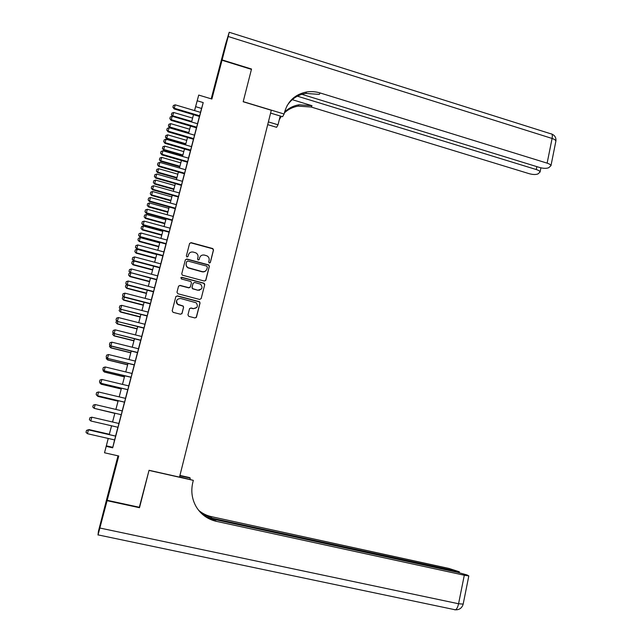<?xml version="1.0" encoding="UTF-8"?>
<svg xmlns="http://www.w3.org/2000/svg" width="642" height="642" viewBox="0 0 642 642"><rect width="100%" height="100%" fill="white"/><g stroke="black" fill="none" stroke-linecap="round" stroke-linejoin="round"><path stroke-width="0.96" d="M209.316 263.003L210.367 262.409L213.521 249.987L212.815 248.566L191.083 242.644L189.575 243.487L186.357 255.957L186.991 257.009L188.042 256.415L188.459 254.794C189.286 252.579 190.891 251.672 193.282 252.081L195.874 252.868C197.624 253.911 198.314 255.404 197.961 257.354L197.551 258.967L198.177 260.018L199.229 259.416L199.638 257.803C200.456 255.596 202.053 254.689 204.437 255.091L206.981 255.861C208.746 256.888 209.452 258.389 209.099 260.347L208.69 261.96L209.316 263.003M210.191 262.738L213.393 250.203L212.687 248.783L190.979 242.869L189.599 243.422M188.042 256.415L188.459 254.794M199.092 259.705L199.638 257.803M111.596 482.519L114.059 472.255L111.596 482.519M216.779 79.439L213.425 91.629L216.779 79.439M187.937 314.877L188.844 316.386L194.967 317.959L196.476 317.076L200.047 303.024L199.566 301.724L177.352 295.85L175.828 296.724L172.184 310.824L173.091 312.341L180.53 314.243L182.047 313.36L183.596 307.325L183.171 306.065L177.698 304.204C175.659 300.753 176.638 298.851 180.659 298.49L196.179 302.783C198.394 306.218 197.463 308.152 193.386 308.585L190.995 307.967L189.478 308.85L187.937 314.877M114.581 439.906L112.679 447.819L106.203 446.351L104.51 452.779L108.225 438.454M194.542 110.585L198.715 95.072L211.892 99.037L222.012 60.252L251.439 69.368L243.174 101.749L271.301 110.264L179.511 477.126L149.04 470.281L139.587 507.324L107.198 500.303L118.754 455.997L104.51 452.779M198.715 95.072L194.59 110.601M112.679 447.819L203.217 102.584L197.206 100.786M204.349 281.052L205.849 280.185L209.372 266.31L208.746 264.921L186.854 259.023L185.345 259.874L181.75 273.805L182.28 275.137L204.349 281.052M204.726 284.607L201.179 298.57L199.67 299.445L177.89 293.763L176.975 292.254L178.532 286.252L180.049 285.385L188.892 287.704L190.401 286.838L191.42 282.865L190.899 281.533L181.325 278.941L181.75 277.28L204.172 283.266L204.726 284.607L201.179 298.57M118.008 455.828L107.383 496.523L107.198 500.303M222.012 60.252L217.157 76.013L211.202 98.828M199.469 116.467L200.545 112.374M196.484 127.838L198.065 121.924L197.559 123.754L172.152 116.25L171.101 120.359L169.841 118.642L170.299 116.924L172.152 116.25M193.491 139.25L194.558 135.181M190.489 150.71L191.557 146.649M187.472 162.217L189.045 156.327L188.531 158.165L162.932 150.79L161.888 154.866L160.604 153.197L161.07 151.456L162.932 150.79M184.615 173.212L158.903 165.885L158.791 166.463L184.471 173.773L183.957 175.611L185.498 169.729M181.397 185.361L182.456 181.333M178.508 196.5L152.66 189.262L152.563 189.783L178.372 197.006L177.866 198.851L179.399 192.985M175.282 208.69L176.847 202.84L176.333 204.686L150.461 197.487L149.434 201.516L148.125 199.903L148.599 198.137L150.461 197.487M172.208 220.423L173.765 214.58L173.252 216.434L147.315 209.276L146.288 213.296L144.972 211.7L145.445 209.926L147.315 209.276M143.134 225.125L169.143 232.211L168.629 234.057L170.676 226.377L170.162 228.223L144.153 221.121L143.134 225.125L141.81 223.536L142.283 221.755L144.153 221.121M166.013 244.032L167.056 240.068M136.778 248.919L162.924 255.909L162.41 257.763L164.448 250.091L163.935 251.953L137.797 244.939L136.778 248.919L135.438 247.363L135.919 245.573L137.797 244.939M159.77 267.826L161.319 262.024L160.805 263.886L134.595 256.92L133.584 260.893L132.236 259.344L132.717 257.546L134.595 256.92M156.744 279.479L130.422 272.569L156.656 279.8L156.142 281.661L157.667 275.867M153.478 291.813L155.027 286.035L154.505 287.897L128.159 281.027L127.156 284.976L125.792 283.459L126.281 281.645L128.159 281.027M183.363 306.258L179.014 304.87M150.316 303.883L151.857 298.113L151.343 299.974L124.925 293.153L123.922 297.085L122.55 295.593L123.039 293.771L124.925 293.153M147.138 315.992L148.158 312.1M143.952 328.158L144.964 324.282M140.823 340.188L114.148 333.527L140.775 340.38L140.253 342.242L141.762 336.504M137.532 352.635L139.057 346.905L138.544 348.783L111.844 342.162L110.849 346.038L109.453 344.61L109.951 342.756L111.844 342.162M134.298 364.945L135.31 361.109M131.056 377.303L132.059 373.483M127.806 389.718L128.801 385.906M97.568 395.801L124.564 402.189L124.042 404.067L126.057 396.507L125.535 398.385L98.547 391.973L97.568 395.801L96.148 394.437L96.637 392.543L98.547 391.973M121.258 414.7L122.766 409.026L122.245 410.912L95.185 404.556L94.173 408.336L121.282 414.7L94.173 408.336L92.777 407.012L93.283 405.118L95.185 404.556M90.795 420.983L89.398 419.651L89.904 417.749L91.814 417.188L118.971 423.495L91.814 417.188L90.795 420.983L117.984 427.283L117.486 429.177L118.947 423.487M203.217 102.584L200.489 112.358M199.421 116.451L197.503 123.737M196.436 127.822L194.51 135.165M193.443 139.234L191.501 146.633M190.433 150.693L188.483 158.149M187.416 162.201L185.45 169.713M184.39 173.749L182.4 181.317M181.349 185.345L179.351 192.977M178.291 196.99L176.277 204.67M175.226 208.674L173.196 216.418M172.152 220.407L170.106 228.207M169.063 232.187L167 240.052M165.957 244.016L163.887 251.937M162.843 255.893L160.757 263.87M159.722 267.81L157.611 275.851M156.576 279.784L154.457 287.881M153.43 291.797L151.287 299.958M150.26 303.867L148.109 312.092M147.082 315.984L144.915 324.266M143.896 328.142L141.705 336.488M140.694 340.356L138.487 348.767M137.476 352.618L135.253 361.093M134.25 364.929L132.011 373.467M131.008 377.295L128.753 385.89M127.75 389.71L125.479 398.369M124.484 402.173L122.189 410.896M121.202 414.684L118.89 423.471M117.903 427.259L115.584 436.078M114.637 439.922L115.64 436.087M108.241 438.454L106.203 446.351M193.515 114.693L191.589 121.988M188.563 133.424L190.497 126.073L188.579 133.424M187.504 137.5L185.554 144.907L187.488 137.5M184.487 148.968L182.521 156.431M179.455 168.003L181.437 160.484L179.471 168.003M176.398 179.616L178.388 172.04L176.414 179.624M175.346 183.652L173.34 191.284L175.338 183.652M172.281 195.304L170.258 202.992L172.265 195.296M169.199 207.005L167.161 214.749L169.183 206.997M166.109 218.745L164.047 226.554L166.093 218.745M160.917 238.399L162.988 230.534L160.933 238.407M159.882 242.379L157.796 250.3M156.752 254.264L154.65 262.249L156.736 254.256M153.615 266.197L151.488 274.238L153.599 266.189M150.453 278.179L148.318 286.284L150.437 278.171M147.291 290.208L145.132 298.37L147.275 290.2M144.105 302.286L141.938 310.511L144.089 302.278M140.911 314.411L138.728 322.701L140.895 314.403M137.709 326.585L135.502 334.939L137.693 326.577M134.483 338.807L132.268 347.226M131.257 351.086L129.018 359.56L131.241 351.078M128.007 363.404L125.76 371.951L127.991 363.404M122.47 384.381L124.733 375.779L122.486 384.389M119.179 396.876L121.458 388.201L119.195 396.876M118.192 400.68L115.889 409.419M112.559 422.003L114.878 413.207L112.575 422.003M111.58 425.798L109.252 434.618M194.903 109.333L194.566 110.593L194.903 109.333M109.236 434.618L111.564 425.79M115.873 409.411L118.176 400.68M132.252 347.218L134.475 338.807M157.78 250.3L159.866 242.371M182.505 156.431L184.471 148.968M191.573 121.988L193.499 114.693M201.524 108.426L195.625 106.66M112.647 447.273L106.299 445.829M199.927 257.041L199.526 258.012M188.652 254.248L188.363 255.01M205.617 280.65L209.252 266.502L208.618 265.122L186.758 259.224L185.377 259.777M207.374 267.152L206.74 266.109L187.761 261.021L186.702 261.623L186.26 263.332C185.907 265.154 186.517 266.607 188.09 267.682L202.142 271.598C204.525 271.983 206.13 271.076 206.941 268.854L207.374 267.152M206.403 270.041C205.352 271.582 203.899 272.168 202.029 271.783L187.994 267.883C186.421 266.807 185.811 265.355 186.164 263.533L186.605 261.824M190.217 287.231L188.796 287.873L179.961 285.554L178.58 286.099M204.605 284.783L203.707 283.291L181.662 277.464L180.707 277.825M198.033 290.104C202.214 289.59 203.073 287.624 200.617 284.197L194.622 282.448L193.114 283.315L192.094 287.279L192.6 288.595L197.921 290.264L201.532 288.892M197.921 290.264L192.496 288.764L191.99 287.447L193.009 283.483M196.813 307.47L193.282 308.73L190.891 308.112L189.615 308.521M176.839 300.167C176.077 301.74 176.333 303.128 177.617 304.356L178.925 305.022M181.838 313.802L183.508 307.47L183.171 306.065M196.179 317.613L199.935 303.176L199.453 301.876L177.264 296.01L175.884 296.548M192.6 118.096L173.645 112.478L172.754 115.825L191.717 121.434M172.513 116.354L171.398 114.814L172.754 115.825L172.642 116.395M171.398 114.814L171.847 113.144L173.645 112.478M199.67 115.793L174.287 108.241L174.151 108.939L172.899 107.214L173.356 105.505L175.202 104.823L200.569 112.382M199.493 116.475L174.151 108.939M175.202 104.823L174.287 108.241L172.899 107.214M222.1 59.915L251.528 69.031L243.198 101.637L284.125 114.019L284.599 112.109C287.873 100.995 295.2 94.286 306.579 91.983C311.121 91.268 315.647 91.597 320.165 92.97L547.128 163.148L552.088 138.463L228.207 36.506L222.1 59.915L217.253 75.692L225.583 44.17L229.21 32.269L228.207 36.506M268.388 121.908L278.026 124.797L280.217 116.001M278.026 124.797L276.614 127.309L267.706 124.644M284.125 114.019L282.592 116.716L270.595 113.096M297.374 96.172L536.271 169.544C538.534 170.274 539.802 171.093 540.074 172L538.028 173.886C535.942 174.768 533.004 174.704 529.217 173.693L311.177 107.029L298.153 106.123C292.856 107.029 288.274 109.284 284.406 112.872M284.599 112.093C288.571 108.193 293.354 105.761 298.939 104.798L312.02 105.713L292.246 99.662M301.868 94.318L539.705 167.514C543.581 168.557 546.615 168.605 548.806 167.674L550.972 165.668C550.692 164.729 549.408 163.887 547.128 163.148M279.992 118.369L281.34 116.338M286.878 106.058C291.243 99.109 297.527 94.896 305.728 93.411L319.251 94.398L320.165 92.97M279.238 119.918L281.196 116.298M139.338 507.268L149.008 470.409L193.33 480.36L192.793 482.519C190.794 491.138 191.934 499.227 196.219 506.787C200.906 514.435 207.591 519.282 216.274 521.328L464.302 575.232L468.821 575.93L467.119 574.983L457.874 572.407L208.016 518.022M179.575 476.878L193.33 480.36M179.945 475.417L189.55 477.576L190.257 478.097L189.984 479.213M107.094 500.696L107.286 496.892L98.427 531.311L98.001 535.019L107.094 500.696L139.483 507.71M179.856 475.762L190.257 478.097M206.058 516.906L459.367 571.797L448.822 568.419L211.443 516.658C206.66 515.59 202.399 513.488 198.651 510.334M198.827 510.559C202.639 513.825 206.989 515.999 211.892 517.091L203.763 515.317M200.424 512.38C204.726 516.698 209.846 519.522 215.784 520.855L216.274 521.328M189.671 129.227L170.668 123.641L169.777 126.996L188.788 132.573M169.649 127.638L168.413 125.976L169.777 126.996L169.649 127.638L188.62 133.199M168.413 125.976L168.862 124.299L170.668 123.641M186.726 140.397L167.682 134.844L166.784 138.215L185.843 143.76M166.655 138.833L165.419 137.179L166.784 138.215L166.655 138.833L185.682 144.362M165.419 137.179L165.869 135.502L167.682 134.844M183.773 151.608L164.681 146.087L163.774 149.474L182.882 154.987M163.662 150.067L162.418 148.43L163.774 149.474L163.662 150.067L182.729 155.565M162.418 148.43L162.867 146.745L164.681 146.087M180.803 162.867L161.664 157.378L160.757 160.773L179.912 166.254M160.652 161.343L159.401 159.722L160.757 160.773L160.652 161.343L179.768 166.816M159.401 159.722L159.85 158.028L161.664 157.378M196.685 127.188L171.237 119.685L169.841 118.642M196.516 127.846L171.101 120.359M193.683 138.624L168.172 131.169L168.043 131.811L166.776 130.117L167.233 128.392L169.095 127.718L194.59 135.189M193.515 139.258L168.043 131.811M169.095 127.718L168.172 131.169L166.776 130.117M190.674 150.108L165.09 142.693L164.97 143.318L163.702 141.633L164.159 139.9L166.021 139.226L191.581 146.657M190.513 150.718L164.97 143.318M166.021 139.226L165.09 142.693L163.702 141.633M187.649 161.64L162.001 154.265L160.604 153.197M187.496 162.225L161.888 154.866M177.834 174.175L158.638 168.71L157.731 172.12L176.935 177.569M157.627 172.666L156.367 171.061L157.731 172.12L157.627 172.666L176.799 178.107M156.367 171.061L156.825 169.36L158.638 168.71M158.791 166.463L157.507 164.801L157.972 163.06L159.834 162.394L185.522 169.737M159.834 162.394L158.903 165.885L157.507 164.801M174.841 185.514L155.605 180.089L154.69 183.516L173.942 188.925M154.594 184.037L153.334 182.44L154.594 184.037L173.813 189.438M153.334 182.44L153.791 180.731L155.605 180.089M181.566 184.832L155.789 177.553L155.685 178.099L154.393 176.454L154.858 174.704L156.72 174.046L182.48 181.341M181.429 185.369L155.685 178.099M156.72 174.046L155.789 177.553L154.393 176.454M171.847 196.901L152.555 191.509L151.64 194.943L170.941 200.328M151.552 195.449L150.276 193.86L151.552 195.449L170.812 200.818M150.276 193.86L150.734 192.151L152.555 191.509M152.563 189.783L151.263 188.154L151.737 186.397L153.599 185.747L179.423 192.993M153.599 185.747L152.66 189.262L151.263 188.154M168.83 208.337L149.498 202.976L148.575 206.427L167.923 211.772M148.495 206.901L147.219 205.328L148.495 206.901L167.803 212.237M147.219 205.328L147.676 203.61L149.498 202.976M175.435 208.217L149.522 201.018L148.125 199.903M175.306 208.698L149.434 201.516M165.813 219.813L146.424 214.484L145.501 217.951L164.898 223.264M145.421 218.4L144.137 216.844L145.421 218.4L164.785 223.705M144.137 216.844L144.602 215.118L146.424 214.484M172.353 219.973L146.368 212.823L144.972 211.7M172.233 220.431L146.288 213.296M162.779 231.337L143.343 226.04L142.412 229.515L161.864 234.803M142.347 229.94L141.047 228.4L142.347 229.94L161.752 235.213M141.047 228.4L141.513 226.666L143.343 226.04M169.255 231.778L143.206 224.676L141.81 223.536M159.73 242.901L140.245 237.644L139.314 241.135L158.815 246.384M139.25 241.528L137.95 240.004L139.25 241.528L158.71 246.769M137.95 240.004L138.415 238.262L140.245 237.644M166.15 243.631L140.028 236.577L139.964 237.002L138.632 235.429L139.105 233.64L140.983 233.006L167.081 240.068M166.037 244.04L139.964 237.002M140.983 233.006L140.028 236.577L138.632 235.429M156.672 254.513L137.139 249.289L136.2 252.796L155.749 258.004M136.144 253.165L134.836 251.656L136.144 253.165L155.653 258.365M134.836 251.656L135.31 249.907L137.139 249.289M163.028 255.532L136.842 248.526L135.438 247.363M134.009 261.005L133.079 264.496L152.676 269.672M133.03 264.849L131.714 263.348L133.03 264.849L152.587 270.009M131.714 263.348L132.188 261.591L133.977 260.997M159.89 267.481L133.632 260.524L132.236 259.344M159.802 267.834L133.584 260.893M199.437 290.312L198.948 290.216M130.808 273.019L129.941 276.253L149.594 281.389M129.901 276.574L128.577 275.089L129.901 276.574L149.514 281.702M128.577 275.089L129.05 273.323L130.358 272.89L129.018 271.438L129.507 269.568L131.385 268.95L157.691 275.875M131.385 268.95L130.422 272.569L129.026 271.381M127.581 285.088L126.795 288.049L146.496 293.153M126.755 288.346L125.431 286.87L126.755 288.346L146.416 293.442M125.431 286.87L125.904 285.104L126.955 284.759M153.582 291.524L127.196 284.663L125.792 283.459M153.51 291.821L127.156 284.976M124.347 297.198L123.633 299.894L143.383 304.966M123.601 300.159L122.269 298.707L123.601 300.159L143.318 305.223M122.269 298.707L122.742 296.925L123.529 296.676M150.413 303.618L123.954 296.805L122.55 295.593M150.34 303.891L123.922 297.085M121.105 309.364L120.455 311.779L140.261 316.819M120.439 312.028L119.099 310.584L120.439 312.028L140.197 317.052M119.099 310.584L120.086 308.633M147.227 315.76L120.672 309.251L119.3 307.767L119.789 305.937L121.675 305.335L148.19 312.108M147.162 316L120.672 309.251M121.675 305.335L120.696 308.995L119.3 307.767M117.847 321.57L117.269 323.72L137.123 328.72M117.261 323.937L115.905 322.509L117.261 323.937L137.075 328.929M115.905 322.509L116.619 320.647M144.033 327.95L117.414 321.465L116.025 319.997L116.523 318.159L118.409 317.557L144.996 324.282M143.977 328.166L117.414 321.465M118.409 317.557L117.43 321.233L116.025 319.997M114.573 333.832L114.075 335.71L133.977 340.669M114.067 335.894L112.711 334.49L114.067 335.894L133.929 340.846M112.711 334.49L113.177 332.749M114.14 333.728L112.751 332.275L113.241 330.429L115.135 329.836L141.786 336.512M115.135 329.836L114.148 333.527L112.751 332.275M111.291 346.15L110.865 347.739L130.824 352.667M109.886 345.067L109.501 346.511L110.865 347.9L130.783 352.819M109.501 346.536L110.865 347.9M137.597 352.482L110.849 345.869L109.453 344.61M137.557 352.643L110.849 346.038M107.984 358.509L107.639 359.817L127.646 364.712M106.58 357.442L106.275 358.581L107.647 359.961L127.614 364.833M106.275 358.597L107.647 359.961M134.363 364.817L107.551 358.405L106.147 356.984L106.644 355.122L108.538 354.536L135.334 361.109M134.33 364.953L107.551 358.405M108.538 354.536L107.543 358.26L106.147 356.984M104.678 370.924L104.397 371.951L124.46 376.798M103.258 369.856L103.033 370.699L104.413 372.063L124.436 376.902M103.041 370.715L104.413 372.063M131.112 377.207L104.237 370.819L102.824 369.415L103.322 367.545L105.224 366.967L132.091 373.483M131.088 377.311L104.237 370.819M105.224 366.967L104.221 370.699L102.824 369.415M101.348 383.386L101.147 384.133L121.266 388.94M99.927 382.335L99.783 382.865L101.171 384.213L121.25 389.012M99.791 382.873L101.171 384.213M127.854 389.654L100.914 383.282L99.486 381.894L99.991 380.024L101.885 379.446L128.833 385.914M127.83 389.726L100.914 383.282M101.885 379.446L100.89 383.194L99.486 381.894M98.009 395.905L97.889 396.355L118.056 401.13M96.581 394.854L97.921 396.411L118.048 401.17M96.525 395.087L97.921 396.411M96.148 394.437L97.536 395.745L124.572 402.141M94.655 408.464L114.83 413.368L94.366 408.4M87.127 430.244L88.925 429.947M109.333 434.249L89.061 429.594M109.325 434.281L89.013 429.618L87.151 430.156M114.661 439.931L87.408 433.687L86.004 432.339L86.518 430.429L88.484 429.851L115.672 436.095M87.408 433.687L88.427 429.875L115.664 436.127M86.518 430.429L88.484 429.851M312.02 105.713L311.177 107.029M536.271 169.544L536.856 166.639M229.258 32.285L550.876 133.817C552.232 133.672 552.634 135.221 552.088 138.463C554.359 139.218 555.627 140.092 555.892 141.088L555.747 141.802M211.892 517.091L211.443 516.658M99.959 528.045L458.565 603.753L464.302 575.232M454.777 571.733L454.905 571.099M463.171 604.106L458.565 603.753C457.818 607.123 456.767 609.146 455.419 609.82L454.504 609.764M305.728 93.411L306.579 91.983M298.939 104.798L298.153 106.123M540.074 172L540.917 167.843M550.972 165.668L555.892 141.088C556.253 137.741 554.897 135.406 551.823 134.074M459.182 572.704L459.367 571.797M98.082 534.89L455.419 609.82C459.343 609.908 461.919 608.07 463.131 604.315L468.821 575.93"/></g></svg>
